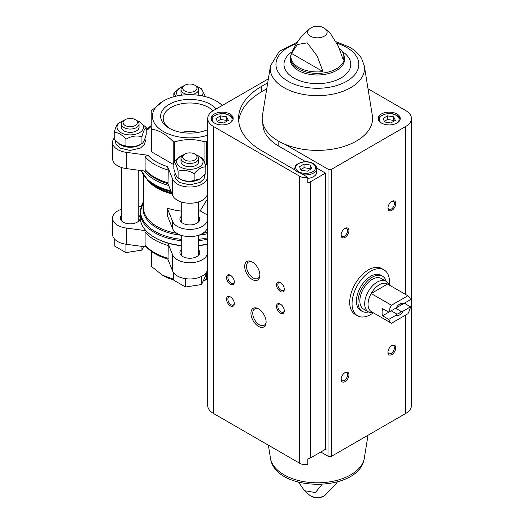 <?xml version="1.0" encoding="UTF-8"?>
<svg xmlns="http://www.w3.org/2000/svg" width="524" height="524" viewBox="0 0 524 524"><rect width="100%" height="100%" fill="white"/><g stroke="black" fill="none" stroke-linecap="round" stroke-linejoin="round"><path stroke-width="0.79" d="M207.72 198.504L200.155 210.864L207.72 215.233M181.278 211.074A46.367 26.77 0 0 1 167.248 208.146L167.248 215.351L172.632 228.706A17.665 10.198 0 0 0 189.832 236.593A17.665 10.198 0 0 0 207.039 228.706L207.72 227.016M198.393 211.074A46.367 26.77 0 0 0 200.155 210.864M181.278 216.268A9.936 5.738 0 0 0 179.902 219.183A9.936 5.738 0 0 0 182.811 223.237A9.936 5.738 0 0 0 193.638 224.482A9.936 5.738 0 0 0 199.768 219.183A9.936 5.738 0 0 0 198.393 216.268M167.248 208.146L172.632 221.495A17.665 10.198 0 0 0 189.832 229.381A17.665 10.198 0 0 0 207.039 221.495L207.72 219.805M123.978 146.006A8.829 5.096 0 0 0 125.066 146.543M135.375 146.543A8.829 5.096 0 0 0 136.476 146M183.583 180.42A8.829 5.096 0 0 0 183.59 180.426A8.829 5.096 0 0 0 184.684 180.957M194.987 180.957A8.829 5.096 0 0 0 196.408 180.223M181.278 245.468A49.675 28.682 180 0 1 154.704 237.496L155.484 237.942A48.581 28.047 180 0 0 181.278 245.717A48.594 28.054 0 0 1 167.916 243.156L168.237 245.494A49.675 28.682 180 0 1 145.102 232.139L145.102 245.009L145.528 246.018M168.237 245.494L167.988 259.17C158.143 256.295 150.65 251.906 145.521 246.018M167.929 183.688L172.632 195.354L172.632 179.129L167.582 166.612L168.237 170.031A49.675 28.682 180 0 1 145.102 156.676L147.906 155.248L126.218 152.333A17.665 10.198 0 0 1 112.562 142.404A17.665 10.198 0 0 1 114.212 138.087M145.102 156.676L145.102 169.547L145.528 170.555M168.237 170.031L167.988 183.708C158.143 180.826 150.65 176.444 145.521 170.555M151.194 126.481A47.468 27.405 180 0 0 147.906 129.552L146.229 129.775M172.632 179.129A17.665 10.198 0 0 0 189.832 187.016A17.665 10.198 0 0 0 207.039 179.129L207.72 177.446M205.225 164.7A2.207 1.277 0 0 0 206.489 164.333L207.72 163.626M207.72 135.225A37.401 21.595 180 0 1 159.879 129.192A37.401 21.595 180 0 1 163.39 100.994L151.194 110.878L151.194 151.115A2.207 1.277 0 0 0 151.842 152.012L173.182 164.333A2.207 1.277 0 0 0 173.83 164.595M168.643 185.47A49.675 28.682 180 0 1 144.297 170.988M207.72 243.974A49.675 28.682 180 0 1 198.393 245.468M154.704 237.496A49.675 28.682 180 0 1 140.157 217.218L140.157 212.41A49.675 28.682 180 0 0 181.278 240.66M207.72 244.191A48.581 28.047 180 0 1 198.393 245.717A48.594 28.054 0 0 0 207.72 244.204M167.811 259.118L172.632 271.072A17.665 10.198 0 0 0 189.832 278.958A17.665 10.198 0 0 0 207.039 271.072L207.72 269.382M121.666 209.194A17.665 10.198 0 0 0 112.562 218.115L112.562 234.339A17.665 10.198 0 0 0 126.218 244.276L146.373 246.981M172.632 195.354A17.665 10.198 0 0 0 189.832 203.24A17.665 10.198 0 0 0 207.039 195.354L207.72 193.67M112.562 142.404L112.562 158.628A17.665 10.198 0 0 0 126.218 168.558L146.111 171.23M167.916 243.156L172.632 254.847A17.665 10.198 0 0 0 189.832 262.734A17.665 10.198 0 0 0 207.039 254.847L207.72 253.157M198.393 249.614A9.936 5.738 180 0 1 199.768 252.535A9.936 5.738 180 0 1 189.832 258.267A9.936 5.738 180 0 1 179.902 252.535A9.936 5.738 180 0 1 181.278 249.614M112.562 218.115A17.665 10.198 0 0 0 126.218 228.051L146 230.711M141.251 206.161L138.775 206.495M138.775 215.2A9.936 5.738 180 0 1 140.157 218.115A9.936 5.738 180 0 1 130.221 223.853A9.936 5.738 180 0 1 120.284 218.115A9.936 5.738 180 0 1 121.666 215.2M204.923 277.275L204.923 279.456L206.489 279.082L206.489 272.159M151.194 265.865L151.194 251.245L151.194 265.865L151.842 266.762L162.512 275.244L173.182 279.082L173.182 272.159M207.72 279.449A37.401 21.595 180 0 1 203.377 280.609M173.83 279.999A37.401 21.595 180 0 1 163.39 275.748L162.512 275.244M222.608 105.272L216.281 100.994A37.401 21.595 180 0 1 222.242 105.481M151.194 128.301L151.842 129.205C158.955 130.253 166.069 134.36 173.182 141.526L174.747 141.899C184.802 138.84 194.863 138.84 204.923 141.899L206.489 141.526L206.489 164.333M163.39 100.994A37.401 21.595 180 0 1 216.281 100.994M207.72 129.579A29.187 16.853 180 0 1 169.193 128.177A29.187 16.853 180 0 1 169.193 104.342A29.187 16.853 180 0 1 210.478 104.348A29.187 16.853 180 0 1 216.17 108.992M196.081 154.763L194.882 154.076A7.14 4.12 180 0 1 194.882 159.905A7.14 4.12 180 0 1 184.789 159.905A7.14 4.12 180 0 1 184.789 154.076A7.14 4.12 180 0 1 194.882 154.076L196.081 154.763A8.829 5.096 180 0 1 198.668 158.372A8.829 5.096 180 0 1 189.832 163.468A8.829 5.096 180 0 1 181.003 158.372A8.829 5.096 180 0 1 183.59 154.763L184.789 154.076M198.668 158.372L198.668 161.674A8.829 5.096 180 0 1 189.832 166.776A8.829 5.096 180 0 1 181.003 161.674L181.003 158.372M196.683 155.15A13.211 7.631 180 0 1 199.179 156.283A13.211 7.631 180 0 1 199.179 167.071A13.211 7.631 180 0 1 180.492 167.071A13.211 7.631 180 0 1 180.492 156.283A13.211 7.631 180 0 1 182.987 155.15M180.492 156.283L173.83 161.942C175.245 162.63 176.673 165.715 178.114 171.184C183.407 169.638 188.745 170.464 194.122 173.66C198.026 169.049 201.93 166.789 205.84 166.894C204.426 161.477 202.991 158.392 201.55 157.652L199.179 156.283M173.83 161.942L173.83 168.715C175.271 174.184 176.699 177.263 178.114 177.957L178.114 171.184M194.122 173.66L194.122 180.433C188.83 181.979 183.498 181.153 178.114 177.957M205.84 166.894L205.84 173.667L199.985 178.867L194.122 180.433M199.985 178.867L199.179 179.326A13.211 7.631 180 0 1 179.647 178.795M136.469 120.35L135.271 119.655A7.14 4.12 180 0 1 135.271 125.485A7.14 4.12 180 0 1 125.177 125.485A7.14 4.12 180 0 1 125.177 119.655A7.14 4.12 180 0 1 135.271 119.655L136.469 120.35A8.829 5.096 180 0 1 139.056 123.952A8.829 5.096 180 0 1 130.221 129.055A8.829 5.096 180 0 1 121.391 123.952A8.829 5.096 180 0 1 123.978 120.35L125.177 119.655M139.056 123.952L139.056 127.26A8.829 5.096 180 0 1 130.221 132.356A8.829 5.096 180 0 1 121.391 127.26L121.391 123.952M137.065 120.73A13.211 7.631 180 0 1 139.567 121.863A13.211 7.631 180 0 1 138.788 133.07A13.211 7.631 180 0 1 119.505 131.721A13.211 7.631 180 0 1 123.376 120.73M118.503 123.232C117.088 123.926 115.653 127.005 114.212 132.474C118.116 132.369 122.02 134.622 125.93 139.24C131.223 136.057 136.561 135.231 141.939 136.764C143.36 131.347 144.788 128.269 146.229 127.522L139.567 121.863M114.212 132.474L114.212 139.253L120.075 144.447L125.93 146.019L125.93 139.24M141.939 136.764L141.939 143.543C136.646 146.72 131.314 147.545 125.93 146.019M146.229 127.522L146.229 134.301C144.807 139.718 143.38 142.797 141.939 143.543M140.399 144.382A13.211 7.631 180 0 1 126.801 146.884A13.211 7.631 180 0 1 120.88 144.912L120.075 144.447M196.081 85.929L194.882 85.242A7.14 4.12 180 0 1 194.882 91.065A7.14 4.12 180 0 1 184.789 91.065A7.14 4.12 180 0 1 184.789 85.242A7.14 4.12 180 0 1 194.882 85.242L196.081 85.929A8.829 5.096 180 0 1 198.668 89.538A8.829 5.096 180 0 1 189.832 94.634A8.829 5.096 180 0 1 181.003 89.538A8.829 5.096 180 0 1 183.59 85.929L184.789 85.242M198.668 89.538L198.668 92.84A8.829 5.096 180 0 1 197.705 95.152M181.959 95.152A8.829 5.096 180 0 1 181.003 92.84L181.003 89.538M196.683 86.316A13.211 7.631 180 0 1 199.179 87.449A13.211 7.631 180 0 1 201.989 95.84M177.682 95.84A13.211 7.631 180 0 1 180.492 87.449A13.211 7.631 180 0 1 182.987 86.316M205.447 96.639L201.55 88.818L199.179 87.449M180.492 87.449L173.83 93.108L176.09 96.18M173.83 93.108L173.83 96.743M173.83 273.07L173.83 280.248L185.548 287.014L201.55 284.539L205.84 275.297L205.84 273.07M185.548 287.014L185.548 278.65M201.55 284.539L201.55 276.39M125.93 244.236L125.93 252.594L114.212 245.828L114.212 238.649M125.93 252.594L141.939 250.118L141.939 246.385M141.939 250.118L143.569 246.608M170.143 128.701A26.626 15.373 180 0 1 163.213 118.358A26.626 15.373 180 0 1 179.647 104.158A26.626 15.373 180 0 1 208.663 107.486A26.626 15.373 180 0 1 213.026 110.806M181.219 132.362A26.626 15.373 180 0 1 198.445 132.362M373.337 312.795A26.495 15.294 -60 0 1 357.532 315.782L355.193 314.433A26.495 15.294 -60 0 1 355.193 283.838A26.495 15.294 -60 0 1 381.688 268.543L384.026 269.893A26.495 15.294 -60 0 1 389.339 285.076M267.718 82.831L261.653 86.336A78.823 45.509 0 0 0 238.564 118.516A78.823 45.509 0 0 0 261.653 150.689L294.763 169.809A12.144 7.008 180 0 0 300.357 173.038L307.778 177.322L307.778 182.732A7.729 4.461 0 0 0 310.647 181.684L325.476 173.123L325.476 449.304L310.647 457.865A7.729 4.461 0 0 1 307.778 458.913L307.778 464.323A7.729 4.461 0 0 1 299.721 463.275L213.412 413.443A19.427 11.22 0 0 1 207.72 405.511L207.72 118.516A19.427 11.22 0 0 0 213.412 126.448L299.721 176.274A7.729 4.461 0 0 0 307.778 177.322M266.755 88.798L261.653 91.746A78.823 45.509 0 0 0 238.702 121.221M320.793 452.009L328.024 456.181A2.613 1.506 0 0 0 331.725 456.181L405.753 413.443A19.427 11.22 0 0 0 411.438 405.511L411.438 118.516A19.427 11.22 0 0 0 405.753 110.584L368.018 88.798M397.009 114.009A11.037 6.373 180 0 1 400.244 118.516A11.037 6.373 180 0 1 389.201 124.889A11.037 6.373 180 0 1 378.164 118.516A11.037 6.373 180 0 1 384.976 112.627A11.037 6.373 180 0 1 397.009 114.009M297.383 42.097L279.285 51.319L270.456 65.906A47.134 27.209 180 0 0 317.387 95.65A47.134 27.209 180 0 0 364.318 65.906L372.341 115.549A55.197 31.866 180 0 1 344.661 146.222A55.197 31.866 180 0 1 284.853 144.257L328.024 169.187A2.613 1.506 0 0 0 331.725 169.187L405.753 126.448A19.427 11.22 0 0 0 411.438 118.516M321.985 484.504L315.389 492.553L304.49 490.713L298.608 482.263M339.1 47.9A26.469 15.281 0 0 1 343.174 53.186A26.469 15.281 0 0 1 343.259 59.86L338.268 46.02L330.284 33.313L325.116 28.787A9.74 5.62 180 0 1 324.271 36.182A9.74 5.62 180 0 1 310.968 36.431A9.74 5.62 180 0 1 309.658 28.787C301.686 34.8 295.49 43.387 291.075 54.542L290.198 59.297A27.189 15.694 180 0 0 317.387 74.991A27.189 15.694 180 0 0 344.576 59.297L343.698 54.542A26.927 15.543 180 0 1 317.387 73.386A26.927 15.543 180 0 1 291.075 54.542M291.508 53.422A26.469 15.281 0 0 0 322.967 71.578L291.508 53.422L297.337 44.533L307.234 42.844L317.151 55.996L322.967 71.578M268.367 78.855L213.412 110.584A19.427 11.22 0 0 0 207.72 118.516M258.529 326.393A10.742 6.203 -120 0 0 266.12 322.011A10.742 6.203 -120 0 0 258.529 308.859A10.742 6.203 -120 0 0 250.937 313.241A10.742 6.203 -120 0 0 258.529 326.393M252.286 279.521A10.742 6.203 -120 0 0 259.878 275.139A10.742 6.203 -120 0 0 252.286 261.987A10.742 6.203 -120 0 0 244.688 266.369A10.742 6.203 -120 0 0 252.286 279.521M230.429 305.911A5.522 3.19 -120 0 0 234.326 303.658A5.522 3.19 -120 0 0 230.429 296.892A5.522 3.19 -120 0 0 226.525 299.145A5.522 3.19 -120 0 0 230.429 305.911M280.386 313.116A5.522 3.19 -120 0 0 284.29 310.863A5.522 3.19 -120 0 0 280.386 304.103A5.522 3.19 -120 0 0 276.482 306.357A5.522 3.19 -120 0 0 280.386 313.116M230.429 284.277A5.522 3.19 -120 0 0 234.326 282.023A5.522 3.19 -120 0 0 230.429 275.264A5.522 3.19 -120 0 0 226.525 277.517A5.522 3.19 -120 0 0 230.429 284.277M280.386 291.488A5.522 3.19 -120 0 0 284.29 289.235A5.522 3.19 -120 0 0 280.386 282.475A5.522 3.19 -120 0 0 276.482 284.728A5.522 3.19 -120 0 0 280.386 291.488M325.476 173.123L316.686 168.047M305.695 161.7L278.827 146.183L278.827 141.316M345.021 381.623A5.522 3.19 -60 0 1 341.117 379.369A5.522 3.19 -60 0 1 345.021 372.61A5.522 3.19 -60 0 1 348.925 374.863A5.522 3.19 -60 0 1 345.021 381.623M391.854 210.366A5.522 3.19 -60 0 1 387.95 208.107A5.522 3.19 -60 0 1 391.854 201.347A5.522 3.19 -60 0 1 395.758 203.6A5.522 3.19 -60 0 1 391.854 210.366M345.021 237.405A5.522 3.19 -60 0 1 341.117 235.152A5.522 3.19 -60 0 1 345.021 228.392A5.522 3.19 -60 0 1 348.925 230.645A5.522 3.19 -60 0 1 345.021 237.405M391.854 354.584A5.522 3.19 -60 0 1 387.95 352.331A5.522 3.19 -60 0 1 391.854 345.571A5.522 3.19 -60 0 1 395.758 347.825A5.522 3.19 -60 0 1 391.854 354.584M229.957 114.009A11.037 6.373 180 0 1 233.193 118.516A11.037 6.373 180 0 1 222.15 124.889A11.037 6.373 180 0 1 211.113 118.516A11.037 6.373 180 0 1 217.925 112.627A11.037 6.373 180 0 1 229.957 114.009M284.853 144.257A55.197 31.866 180 0 1 262.426 115.549L270.456 65.906M391.5 345.794A4.565 2.633 -60 0 1 393.459 345.735A4.565 2.633 -60 0 1 394.159 349.39A4.565 2.633 -60 0 1 391.179 353.412A4.565 2.633 -60 0 1 388.9 353.641A4.565 2.633 -60 0 1 387.97 351.912M344.668 228.615A4.565 2.633 -60 0 1 346.626 228.556A4.565 2.633 -60 0 1 347.327 232.211A4.565 2.633 -60 0 1 344.347 236.232A4.565 2.633 -60 0 1 342.061 236.462A4.565 2.633 -60 0 1 341.131 234.732M391.5 201.57A4.565 2.633 -60 0 1 393.459 201.511A4.565 2.633 -60 0 1 394.159 205.172A4.565 2.633 -60 0 1 391.179 209.194A4.565 2.633 -60 0 1 388.9 209.417A4.565 2.633 -60 0 1 387.97 207.694M344.668 372.833A4.565 2.633 -60 0 1 346.626 372.774A4.565 2.633 -60 0 1 347.327 376.429A4.565 2.633 -60 0 1 344.347 380.45A4.565 2.633 -60 0 1 342.061 380.679A4.565 2.633 -60 0 1 341.131 378.95M280.74 282.698A4.565 2.633 -120 0 0 278.781 282.639A4.565 2.633 -120 0 0 278.08 286.294A4.565 2.633 -120 0 0 281.061 290.316A4.565 2.633 -120 0 0 283.34 290.538A4.565 2.633 -120 0 0 284.27 288.816M230.783 275.486A4.565 2.633 -120 0 0 228.818 275.428A4.565 2.633 -120 0 0 228.123 279.082A4.565 2.633 -120 0 0 231.104 283.104A4.565 2.633 -120 0 0 233.383 283.333A4.565 2.633 -120 0 0 234.313 281.604M280.74 304.326A4.565 2.633 -120 0 0 278.781 304.267A4.565 2.633 -120 0 0 278.08 307.929A4.565 2.633 -120 0 0 281.061 311.95A4.565 2.633 -120 0 0 283.34 312.173A4.565 2.633 -120 0 0 284.27 310.45M230.783 297.121A4.565 2.633 -120 0 0 228.818 297.062A4.565 2.633 -120 0 0 228.123 300.717A4.565 2.633 -120 0 0 231.104 304.739A4.565 2.633 -120 0 0 233.383 304.961A4.565 2.633 -120 0 0 234.313 303.239M252.751 262.275A9.458 5.463 -120 0 0 248.461 262.039A9.458 5.463 -120 0 0 247.014 269.618A9.458 5.463 -120 0 0 253.19 277.949A9.458 5.463 -120 0 0 257.919 278.421A9.458 5.463 -120 0 0 259.865 274.589M258.994 309.147A9.458 5.463 -120 0 0 254.71 308.911A9.458 5.463 -120 0 0 253.256 316.489A9.458 5.463 -120 0 0 259.432 324.821A9.458 5.463 -120 0 0 264.162 325.293A9.458 5.463 -120 0 0 266.107 321.461M262.852 123.435L262.852 123.919A54.535 31.486 0 0 0 278.827 146.183M303.357 174.767A11.037 6.373 180 0 0 316.719 168.538L316.719 172.147A11.037 6.373 180 0 1 307.778 178.402M301.169 170.241L307.326 171.191L311.832 168.59L310.182 165.034L304.025 164.084L299.518 166.684L301.169 170.241M223.8 122.97L228.307 120.369L226.656 116.813L220.499 115.863L215.993 118.463L217.643 122.02L223.8 122.97M310.516 169.35L310.182 168.643L304.025 167.687L300.841 169.527M304.025 167.687L304.025 164.084M310.182 168.643L310.182 165.034M226.99 121.129L226.656 120.422L220.499 119.465L217.316 121.306M220.499 119.465L220.499 115.863M226.656 120.422L226.656 116.813M390.852 122.97L395.358 120.369L393.707 116.813L387.55 115.863L383.044 118.463L384.695 122.02L390.852 122.97M394.041 121.129L393.707 120.422L387.55 119.465L384.367 121.306M387.55 119.465L387.55 115.863M393.707 120.422L393.707 116.813M357.532 315.782A26.495 15.294 -60 0 1 352.043 303.658A26.495 15.294 -60 0 1 363.61 276.993A26.495 15.294 -60 0 1 384.026 269.893M388.782 319.398L396.17 315.134A6.622 3.825 -60 0 0 403.153 311.105L410.541 306.835A16.008 9.242 -60 0 1 407.855 313.797L391.467 323.262A16.008 9.242 -60 0 1 388.782 319.398L382.54 315.795L391.186 310.804L396.583 313.922L396.17 315.134M410.541 299.63L403.153 303.894A6.622 3.825 -60 0 0 399.661 304.103A6.622 3.825 -60 0 0 396.17 307.922L388.782 312.193A16.008 9.242 -60 0 1 391.467 305.23L407.855 295.765A16.008 9.242 -60 0 1 410.541 299.63M410.541 306.835L404.299 303.232L395.646 308.223L401.05 311.341A5.43 3.131 -60 0 1 396.583 313.922M407.855 295.765L387.564 284.047A16.008 9.242 -60 0 0 371.169 293.512L387.564 284.047M388.782 312.193L382.54 308.584A16.008 9.242 120 0 0 382.54 315.795M391.467 305.23L371.169 293.512A16.008 9.242 -60 0 0 368.045 304.333A16.008 9.242 -60 0 0 371.169 311.544L391.467 323.262M403.153 311.105L401.05 311.341M399.216 304.385A5.43 3.131 -60 0 1 401.05 304.13L403.153 303.894M372.944 312.566L372.354 312.625A17.665 10.198 -60 0 1 368.346 311.832A17.665 10.198 -60 0 1 364.691 303.743A17.665 10.198 -60 0 1 372.4 285.966A17.665 10.198 -60 0 1 386.011 281.237A17.665 10.198 -60 0 1 388.697 284.309L388.946 284.853M368.346 311.832L363.512 309.036A17.665 10.198 -60 0 1 359.85 300.953A17.665 10.198 -60 0 1 367.56 283.176A17.665 10.198 -60 0 1 381.171 278.441L386.011 281.237M368.529 311.931A20.312 11.724 -60 0 1 362.182 311.328A20.312 11.724 -60 0 1 357.977 302.034A20.312 11.724 -60 0 1 366.846 281.591A20.312 11.724 -60 0 1 382.494 276.148A20.312 11.724 -60 0 1 386.188 281.342M362.182 311.328L360.623 310.431A20.312 11.724 -60 0 1 356.418 301.13A20.312 11.724 -60 0 1 365.28 280.687A20.312 11.724 -60 0 1 380.935 275.244L382.494 276.148M171.669 192.963A46.806 27.025 180 0 1 150.152 182.391L148.096 180.492A49.236 28.427 180 0 0 171.165 191.719M172.029 193.86A46.367 26.77 180 0 1 147.126 179.562M207.72 232.296A46.367 26.77 180 0 1 202.84 233.298M176.83 233.298A46.367 26.77 180 0 1 143.471 207.602L143.471 175.055M207.72 233.658A46.806 27.025 180 0 1 198.688 235.217M180.983 235.217A46.806 27.025 180 0 1 143.471 204.976M207.72 237.811A49.236 28.427 180 0 1 198.393 239.317M181.278 239.317A49.236 28.427 180 0 1 143.471 201.76M168.237 258.365A49.675 28.682 180 0 1 145.102 245.009M167.582 166.612A47.468 27.405 180 0 1 147.906 155.248M168.237 182.902A49.675 28.682 180 0 1 145.102 169.547M170.804 190.828A49.675 28.682 180 0 1 141.356 170.595M207.72 239.167A49.675 28.682 180 0 1 198.393 240.66M207.039 195.354L207.039 179.129M126.218 168.558L126.218 152.333M172.632 271.072L172.632 254.847M207.039 271.072L207.039 254.847M126.218 244.276L126.218 228.051M151.842 266.762L151.842 251.71M204.923 141.899L204.923 163.724M174.747 141.899L174.747 160.914M173.182 141.526L173.182 164.333M151.842 129.205L151.842 152.012M141.231 143.943A13.414 7.742 180 0 1 119.013 143.773M207.039 221.495L207.039 228.706M172.632 221.495L172.632 228.706M261.653 91.746L261.653 86.336M310.647 181.684L310.647 457.865M299.721 176.274L299.721 463.275M337.384 481.923L335.91 484.065L325.116 495.239A9.74 5.62 180 0 1 324.271 495.796A9.74 5.62 180 0 1 309.658 495.239L304.49 490.713M213.412 126.448L213.412 413.443M328.024 169.187L328.024 456.181M331.725 169.187L331.725 456.181M405.753 126.448L405.753 294.553M405.753 302.394L405.753 304.071M405.753 315.009L405.753 413.443M270.456 458.114C274.864 492.96 359.909 492.96 364.318 458.114A47.134 27.209 180 0 1 336.762 480.39A47.134 27.209 180 0 1 289.608 477.567A47.134 27.209 180 0 1 270.456 458.114L268.367 445.171M342.349 51.562A33.392 19.277 180 0 1 340.6 78.22A33.392 19.277 180 0 1 294.39 78.338A33.392 19.277 180 0 1 292.222 51.686M336.952 43.269A41.442 23.927 180 0 1 346.691 47.442A41.442 23.927 180 0 1 344.124 82.641A41.442 23.927 180 0 1 283.589 78.207A41.442 23.927 180 0 1 296.335 43.754M312.704 163.58A9.936 5.738 180 0 1 308.25 173.175A9.936 5.738 180 0 1 296.08 166.154A9.936 5.738 180 0 1 312.704 163.58M294.933 170.005A11.037 6.373 180 0 1 294.639 168.538L294.639 169.737M214.755 123.245A9.936 5.738 180 0 1 215.318 115.254A9.936 5.738 180 0 1 229.178 115.359A9.936 5.738 180 0 1 229.545 123.245M314.976 455.369A11.037 6.373 180 0 1 311.629 457.295M381.806 123.245A9.936 5.738 180 0 1 382.369 115.254A9.936 5.738 180 0 1 396.229 115.359A9.936 5.738 180 0 1 396.596 123.245M151.194 125.498L146.373 129.756M141.251 170.582L148.096 180.492M143.471 201.688L140.157 212.41M181.278 201.963L181.278 222.097M181.278 235.315L181.278 255.45M198.393 201.963L198.393 222.097M198.393 235.315L198.393 255.45M121.666 167.549L121.666 221.03M138.775 170.248L138.775 221.03M175.114 172.999L174.656 175.376L175.678 178.867L179.712 182.516L189.727 184.887L200.063 182.463L204.059 178.763L204.969 174.643M115.084 140.229L116.059 144.454L120.094 148.102L130.109 150.467L140.445 148.043L144.447 144.342L145.403 140.976L144.938 138.585M343.174 53.186L343.698 54.542M309.658 495.239A12.845 12.845 0 0 0 325.116 495.239M364.318 458.114L368.018 435.228M325.116 28.787A12.845 12.845 0 0 0 309.658 28.787M364.318 65.906L361.593 58.478C358.881 53.972 354.866 50.199 349.56 47.16L336.166 41.763M316.719 168.538C316.679 166.56 315.52 164.89 313.254 163.527C309.645 161.634 305.616 161.222 301.182 162.276C293.872 165.689 296.001 164.942 294.639 168.538M233.088 119.374L232.309 117.592L229.728 115.306L225.392 113.767L217.657 114.055L212.646 116.787L211.211 119.374M315.553 455.035L309.802 458.29M400.139 119.374L399.354 117.592L396.779 115.306L392.437 113.767L384.708 114.055L379.697 116.787L378.262 119.374"/></g></svg>
